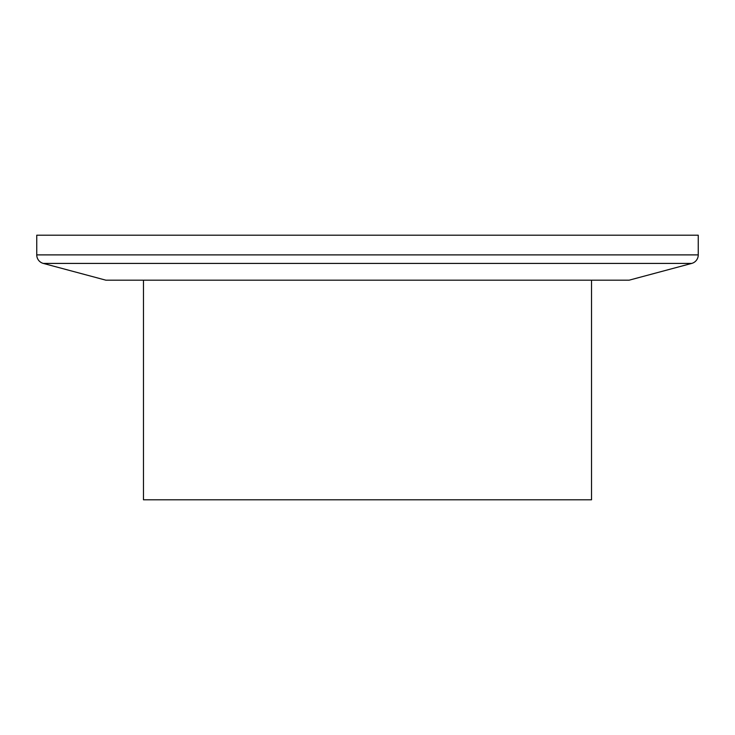 <?xml version="1.0" encoding="UTF-8"?>
<svg xmlns="http://www.w3.org/2000/svg" width="735" height="735" viewBox="0 0 735 735"><rect width="100%" height="100%" fill="white"/><g stroke="black" fill="none" stroke-linecap="round" stroke-linejoin="round"><path stroke-width="1.1" d="M36.75 254.889L698.25 254.889L698.25 235.2L36.75 235.2L36.75 254.889A8.82 8.82 0 0 0 43.291 263.415L105.877 280.182L629.123 280.182L691.708 263.415L43.291 263.415M698.25 254.889A8.82 8.82 0 0 1 691.708 263.415M143.472 280.182L143.472 499.8L591.528 499.8L591.528 280.182"/></g></svg>
